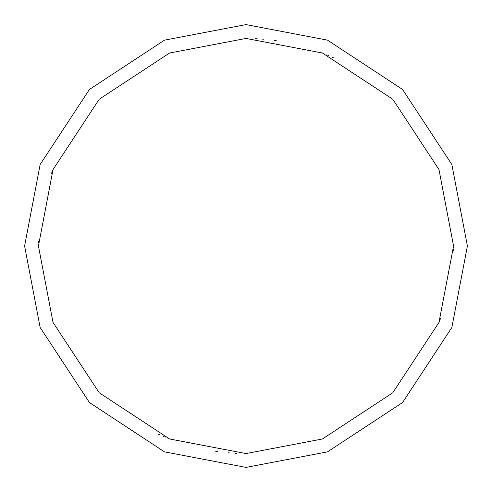 <?xml version="1.0" encoding="UTF-8"?>
<svg xmlns="http://www.w3.org/2000/svg" width="492" height="492" viewBox="0 0 492 492"><rect width="100%" height="100%" fill="white"/><g stroke="black" fill="none" stroke-linecap="round" stroke-linejoin="round"><path stroke-width="0.74" d="M453.562 246L438.987 322.401L392.77 392.77L322.401 438.987L246 453.562L169.599 438.987L99.23 392.77L53.013 322.401L38.438 246L453.562 246L438.987 169.599L392.77 99.23L322.401 53.013L246 38.438L169.599 53.013L99.23 99.23L53.013 169.599L38.438 246L24.6 246L40.147 164.506L89.446 89.446L164.506 40.147L246 24.6L327.494 40.147L402.554 89.446L451.853 164.506L467.4 246L451.853 164.506L402.554 89.446L327.494 40.147L246 24.6L164.506 40.147L89.446 89.446L40.147 164.506L24.6 246L40.147 327.494L89.446 402.554L164.506 451.853L246 467.4L327.494 451.853L402.554 402.554L451.853 327.494L467.4 246L38.438 246L53.013 169.599L99.23 99.23L169.599 53.013L246 38.438L322.401 53.013L392.77 99.23L438.987 169.599L453.562 246L467.4 246L451.853 327.494L402.554 402.554L327.494 451.853L246 467.4L164.506 451.853L89.446 402.554L40.147 327.494L24.6 246L38.438 246L53.013 322.401L99.23 392.77L169.599 438.987L246 453.562L322.401 438.987L392.77 392.77L438.987 322.401L453.562 246M453.513 250.533L453.544 248.94M334.123 58.074L332.678 57.404M328.299 55.455L326.836 54.821M276.221 40.651L274.641 40.424M263.527 39.182L261.935 39.053M257.156 38.739L255.563 38.659M53.099 169.377L52.515 170.865M51.943 172.354L51.383 173.854M38.487 241.467L38.456 243.06M157.877 433.926L159.322 434.596M163.701 436.545L165.164 437.179M215.779 451.349L217.359 451.576M228.472 452.818L230.065 452.947M234.844 453.261L236.437 453.341M438.901 322.623L439.485 321.135M440.057 319.646L440.617 318.146"/></g></svg>
